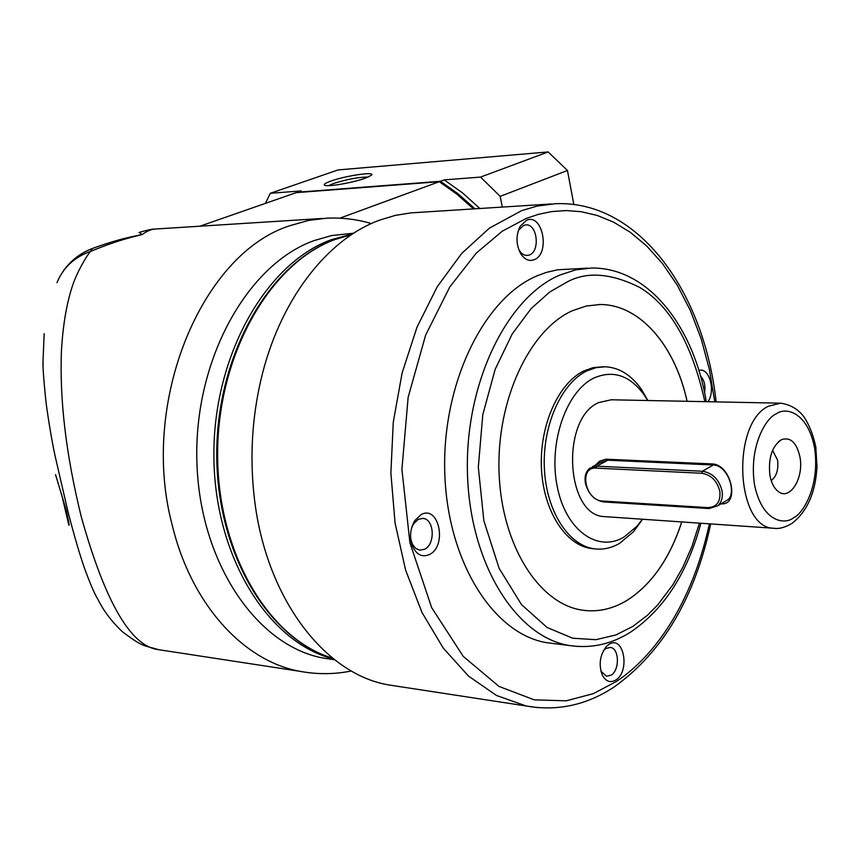 <?xml version="1.0" encoding="UTF-8"?>
<svg xmlns="http://www.w3.org/2000/svg" width="860" height="860" viewBox="0 0 860 860"><rect width="100%" height="100%" fill="white"/><g stroke="black" fill="none" stroke-linecap="round" stroke-linejoin="round"><path stroke-width="1.29" d="M332.852 659.502L324.188 658.233C257.441 646.806 199.563 563.117 196.886 461.702C193.736 360.34 247.142 264.471 314.018 240.617L331.659 235.554L353.75 233.2M322.779 218.429L156.95 228.921C152.274 228.814 147.361 230.684 142.212 234.533C120.4 239.822 108.156 244.261 90.612 251.356C86.398 255.871 76.691 272.964 72.616 285.402C66.693 303.139 62.984 324.757 61.479 350.256C59.426 399.395 66.037 454.951 81.302 516.924C105.232 602.387 130.999 646.634 158.605 649.676L163.679 650.45M333.723 659.029C268.653 642.968 214.581 557.237 213.893 456.853C212.785 356.513 265.74 263.321 331.283 239.703L352.632 233.92M61.49 493.823L68.832 525.137C69.563 526.062 68.628 520.859 66.037 509.529L55.534 474.623M158.433 649.633C143.986 645.075 143.975 648.096 122.227 631.595C103.641 613.771 98.9 600.516 96.911 597.582C94.138 592.852 90.214 583.661 85.14 570.019C80.356 556.71 74.702 537.521 68.166 512.463L54.889 455.09C50.923 436.213 46.741 409.22 45.73 399.76C43.623 378.755 42.71 365.93 43 361.286L43.065 366.016M339.85 218.182L439.277 181.697L296.216 192.64L199.896 226.201M473.484 208.894L456.735 194.059L439.277 181.697M43 361.286L44.172 333.659M56.964 282.682C63.231 267.514 74.444 257.075 90.612 251.356L92.364 248.529L94.718 247.658C111.262 241.843 121.626 238.596 142.212 234.533L139.073 232.479M328.52 185.652L333.529 183.481C347.558 179.138 359.125 177.01 368.198 177.074M365.145 178.256C352.396 182.922 325.811 187.351 324.392 185.072C323.661 184.212 325.897 182.847 331.1 181.008C345.946 175.623 376.142 171.258 371.434 175.236L365.145 178.256M479.88 208.486L462.443 192.844L444.212 179.891L480.536 177.085L548.153 151.94L338.055 169.936L270.298 193.296L301.14 190.92L297.356 192.242L440.417 181.277L458.058 193.779L474.967 208.797M444.212 179.891L440.417 181.277M480.536 177.085L500.187 196.359L567.449 170.474L548.153 151.94M500.187 196.359L502.283 207.066M265.439 203.358L270.298 193.296M573.835 204.465L567.449 170.474M551.249 203.971L410.897 212.882L395.31 215.387L379.787 220.074C326.886 239.166 279.016 300.935 260.784 380.486C252.163 417.981 249.884 455.983 253.958 494.489C264.246 595.614 323.296 673.713 388.279 684.861L397.836 686.323M615.717 680.077C630.638 671.23 623.564 634.239 608.816 644.495L606.375 646.537C599.753 655.245 598.452 664.877 602.462 675.444C605.978 681.561 610.396 683.109 615.717 680.077M600.882 671.144L606.483 676.239L611.095 675.164C619.877 670.144 619.308 648.214 610.374 647.429L605.902 648.462L603.301 650.88M708.102 401.717C715.778 390.085 709.048 366.951 698.89 370.434M704.576 392.697C705.63 385.549 704.308 380.077 700.599 376.271M534.178 259.709C550.561 253.829 542.714 212.839 526.535 220.267L520.117 226.363C515.71 235.78 516.011 245.068 521.031 254.216C524.858 259.677 529.244 261.515 534.178 259.709M518.644 249.314L520.87 252.603L523.493 254.667L526.352 255.517L529.405 254.99C540.413 251.195 537.296 223.75 525.944 224.901L523.654 225.395L518.838 229.975L517.913 231.91M429.559 554.485C447.576 545.821 438.847 504.444 421.035 514.656L414.821 520.59C410.231 528.513 409.381 536.909 412.284 545.767C416.39 554.775 422.142 557.688 429.559 554.485M410.704 538.876L412.477 544.38L415.681 548.39L419.766 550.185L424.679 549.217C435.644 544.144 434.257 518.924 422.959 518.397L418.272 519.332L413.606 523.794L411.596 528.008M587.993 268.148L557.57 269.793L546.272 272.426L537.296 275.748C483.879 297.904 441.793 383.732 444.781 472.892C447.383 562.117 493.866 634.659 547.293 642.775L553.765 643.581M584.972 610.492C599.699 611.944 613.911 608.45 627.606 599.99C651.891 584.101 669.918 558.086 681.711 521.934M687.054 401.298C675.014 345.569 639.894 304.354 600.033 304.526L598.538 304.537M687.108 401.298C675.068 345.569 639.947 304.354 600.097 304.526L586.262 306.02L572.534 310.654C529.427 329.692 496.231 400.448 499.079 472.935C501.606 545.476 539.177 604.258 582.521 610.17C598.108 612.341 613.148 608.955 627.66 600C651.945 584.112 669.983 558.086 681.765 521.945M603.354 366.758L593.163 367.629L583.951 370.886C558.258 383.173 539.306 425.775 541.445 468.474C543.402 511.206 565.891 545.777 592.024 548.648L594.744 548.873M642.613 519.236L633.497 531.749L619.662 543.305C611.654 547.981 603.408 549.841 594.937 548.884C568.804 546.014 546.326 511.41 544.38 468.614C542.23 425.872 561.182 383.216 586.875 370.907L596.077 367.639L605.397 366.769C619.469 367.596 631.541 375.218 641.614 389.655L647.87 400.513M642.42 519.225L636.841 526.352L624.091 536.995C597.635 553.066 565.643 530.212 557.194 486.394C548.347 442.803 566.256 391.16 593.97 378.013C613.234 369.714 630.025 375.422 644.333 395.138L647.677 400.513M595.324 465.228L599.667 461.143L605.967 459.197L712.413 463.938C731.516 464.841 739.772 504.798 721.723 503.852M779.321 403.146L611.191 399.782L598.625 402.609C560.494 418.669 565.772 516.021 604.483 516.613L606.139 516.731M592.336 466.84L600.474 462.443L607.773 460.218L713.273 464.991C727.829 465.174 736.805 492.758 727.936 499.703L725.055 501.434M585.434 483.277C584.316 476.526 585.811 471.484 589.917 468.152L596.775 466.174L702.405 471.248C712.478 472.86 719.035 479.396 722.056 490.845C723.034 497.295 721.594 502.283 717.745 505.809L709.059 508.561L603.612 501.939C594.432 500.294 588.38 494.081 585.434 483.277M701.76 473.269C711.026 474.763 717.057 480.772 719.841 491.318C720.755 501.724 716.767 507.153 707.898 507.615L602.43 501.025C585.122 500.724 578.49 466.539 596.13 468.119L701.76 473.269L702.405 471.248L713.273 464.991L712.413 463.938M799.983 457.154C796.736 442.61 790.576 436.772 781.504 439.643C772.022 446.168 768.163 458.014 769.893 475.182C771.345 483.073 774.247 488.587 778.579 491.737C790.136 500.627 804.025 477.848 799.983 457.154M771.216 480.622L771.312 480.557C776.526 476.408 778.622 469.592 777.591 460.111L772.559 450.393M351.407 670.972C334.433 674.412 317.254 674.53 299.871 671.316C243.627 661.179 191.253 604.505 172.183 524.965C139.266 401.91 202.143 252.689 290.562 225.503L308.665 220.418L326.843 218.171C342.076 217.483 356.921 219.289 371.359 223.568M537.833 707.651L526.223 705.995L496.542 695.493L468.496 676.067L443.255 648.096L421.959 612.384L405.63 570.169L395.073 523.063L390.881 473.032L393.267 422.238L402.125 372.885L417.035 327.09L437.235 286.735L461.755 253.367L489.469 228.094L521.74 210.603L537.199 206.067L555.28 203.713C639.195 200.057 704.383 292.798 716.111 401.878M709.392 523.847C689.688 614.008 647.107 661.534 616.029 681.679L593.421 693.622L566.149 700.825L534.286 699.857L498.993 686.42L463.217 656.352L431.677 607.654L409.908 542.778L401.91 469.291L408.145 397.266L425.635 335.12L449.758 287.014L476.279 253.087L502.283 231.189L526.18 218.462L538.478 214.323L551.787 211.571L566.063 210.56L581.242 211.71L597.163 215.43L613.599 222.149L630.262 232.254L646.741 246.046L662.587 263.697L677.282 285.197L690.29 310.32L701.126 338.625L709.382 369.413L714.789 401.856M351.525 234.651L335.056 239.499C270.363 262.902 217.752 354.094 217.623 453.381C217.096 552.69 268.772 639.303 332.702 658.212C267.858 639.077 216.354 552.453 216.752 453.542C216.849 354.632 269.094 263.493 334.486 239.639M699.459 523.159L691.816 546.788L682.808 567.31L672.971 584.649L657.588 605.053L647.386 615.308L632.713 626.51L615.964 634.949L595.905 639.689L572.631 638.217L547.111 627.478L521.493 604.601L499.144 568.363L483.858 520.751L478.321 467.184L482.783 414.746L495.156 369.327L512.27 333.863L531.179 308.546L549.819 291.927L567.073 282.005C586.767 271.298 610.987 273.104 639.743 287.433C670.445 306.074 692.139 344.15 704.834 401.652M577.716 646.483L569.761 645.57C516.441 637.475 470.044 564.267 467.485 474.129C464.54 384.054 506.637 297.345 559.967 275.006L575.684 269.857L591.486 268.03C648.655 267.331 693.999 327.133 706.275 401.685M776.29 413.875C785.298 406.823 807.744 411.402 814.657 448.361C819.967 486.179 803.089 513.613 793.737 517.645C785.115 525.094 762.089 522.493 754.457 484.438C748.716 445.125 766.808 417.143 776.29 413.875M768.399 406.221L780.665 403.168C790.394 404.608 798.155 409.156 803.949 416.831C809.324 425.023 813.28 435.085 815.817 447.028L817 467.044C815.474 492.737 807.174 511.485 792.125 523.278C785.266 527.427 779.106 529.093 773.645 528.276C735.837 527.943 731.075 423.507 768.399 406.221M775.666 528.395L604.483 516.613M606.902 459.197L607.773 460.218L596.775 466.174L596.13 468.119M602.43 501.025L603.612 501.939M709.059 508.561L707.898 507.615M334.669 659.76L324.188 658.233M299.871 671.316L158.616 649.676M154.907 229.072C152.725 228.91 147.673 229.975 139.75 232.254M62.662 271.964C69.993 261.171 79.765 253.399 91.966 248.68M710.704 523.933C694.891 597.539 662.942 651.719 614.857 686.484C587.187 704.996 557.645 711.5 526.223 705.995L388.279 684.861M334.669 239.564L351.568 234.619M547.293 642.775L569.761 645.57C591.54 648.752 612.083 644.086 631.412 631.562C664.361 608.805 687.527 572.696 700.889 523.256M422.378 518.354L422.959 518.397M592.024 548.648L594.937 548.884M778.332 441.814L781.504 439.643M601.14 671.66L602.462 675.444M604.075 649.999L606.375 646.537M519.515 250.851L521.031 254.216M518.838 229.975L520.117 226.363M411.704 542.649L412.284 545.767M413.606 523.794L414.821 520.59M644.333 395.138L641.614 389.655M636.841 526.352L633.497 531.749M727.936 499.703L717.745 505.809M776.72 490.211L778.579 491.737"/></g></svg>
